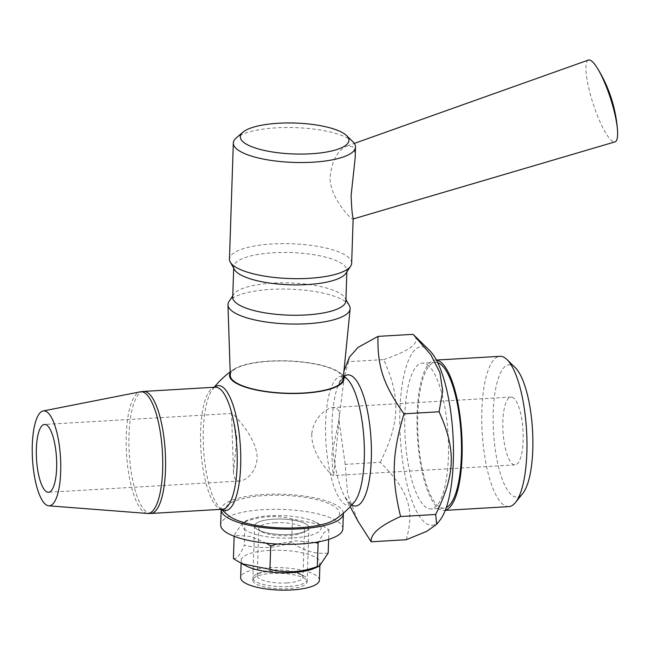 <?xml version="1.0" encoding="UTF-8"?>
<svg xmlns="http://www.w3.org/2000/svg" width="650" height="650" viewBox="0 0 650 650"><rect width="100%" height="100%" fill="white"/><g stroke="black" fill="none" stroke-linecap="round" stroke-linejoin="round"><path stroke-width="0.49" stroke-dasharray="3.25 2.44" d="M342.859 528.84A61.132 17.412 1.9 0 0 340.072 523.388A61.132 17.412 1.9 0 0 272.813 509.316A61.132 17.412 1.9 0 0 220.659 524.786M255.84 528.336A27.17 7.735 -178.1 0 1 254.597 525.915A27.17 7.735 -178.1 0 1 277.777 519.033A27.17 7.735 -178.1 0 1 307.678 525.289A27.17 7.735 -178.1 0 1 308.912 527.711A27.17 7.735 -178.1 0 1 285.732 534.592A27.17 7.735 -178.1 0 1 255.84 528.336M343.354 513.216A61.132 17.412 1.9 0 0 340.576 508.202A61.132 17.412 1.9 0 0 273.78 494.122A61.132 17.412 1.9 0 0 221.179 509.34M335.335 519.334A57.233 16.299 1.9 0 0 336.854 508.422A57.233 16.299 1.9 0 0 263.543 495.649A57.233 16.299 1.9 0 0 228.792 515.799M588.429 60.052A43.022 9.084 -108 0 0 593.133 103.756A43.022 9.084 -108 0 0 615.014 141.879M355.144 158.275C355.396 152.571 354.543 148.696 352.568 146.648L347.206 145.933C337.285 150.28 331.557 161.151 330.013 178.539C330.842 196.259 345.321 212.558 350.22 217.449L352.787 219.082L353.161 218.246M352.934 141.789A61.132 17.412 1.9 0 0 352.739 141.602A61.132 17.412 1.9 0 0 294.661 127.619A61.132 17.412 1.9 0 0 236.251 137.922M351.666 263.185A61.132 17.412 1.9 0 0 348.879 257.733A61.132 17.412 1.9 0 0 281.629 243.653A61.132 17.412 1.9 0 0 229.466 259.131M311.797 433.997C311.025 454.805 331.817 475.995 333.133 475.548L333.613 474.849C332.694 472.266 332.166 465.091 332.028 453.334L339.219 418.584C339.714 413.879 339.048 410.621 337.228 408.809L333.158 407.509C325.812 407.973 312.991 418.876 311.797 433.997M236.844 438.392C234.877 424.832 233.114 416.691 231.562 413.993L231.847 413.457L233.911 414.879C238.932 420.144 254.239 436.857 256.848 453.814C259.074 468.894 246.911 480.829 239.826 481.024C235.804 481.171 233.691 478.302 233.488 472.412L236.844 438.392M349.359 305.573A61.132 17.412 1.9 0 0 347.376 303.136A61.132 17.412 1.9 0 0 285.358 289.055A61.132 17.412 1.9 0 0 228.971 301.576M230.295 375.57A56.461 16.079 -178.1 0 1 277.94 360.977A56.461 16.079 -178.1 0 1 340.576 373.977A56.461 16.079 -178.1 0 1 343.127 379.308M305.874 579.524A27.17 7.735 1.9 0 0 275.982 573.267A27.17 7.735 1.9 0 0 252.801 580.141A27.17 7.735 1.9 0 0 279.703 588.778A27.17 7.735 1.9 0 0 307.109 581.945A27.17 7.735 1.9 0 0 305.874 579.524M345.889 300.918A56.607 16.12 1.9 0 0 345.142 298.131A56.607 16.12 1.9 0 0 343.306 295.872A56.607 16.12 1.9 0 0 285.878 282.839A56.607 16.12 1.9 0 0 233.667 294.434A56.607 16.12 1.9 0 0 232.741 297.164M345.963 273.284A56.607 16.12 1.9 0 0 346.897 270.546A56.607 16.12 1.9 0 0 344.313 265.501A56.607 16.12 1.9 0 0 282.035 252.468A56.607 16.12 1.9 0 0 233.748 266.793A56.607 16.12 1.9 0 0 234.496 269.588M514.093 398.426A33.962 10.018 -93.4 0 0 511.022 397.061A33.962 10.018 -93.4 0 0 503.011 431.551A33.962 10.018 -93.4 0 0 515.003 464.872A33.962 10.018 -93.4 0 0 523.193 435.5A33.962 10.018 -93.4 0 0 514.093 398.426M230.206 372.889A57.233 16.299 -178.1 0 1 233.643 369.436A57.233 16.299 -178.1 0 1 287.259 360.848A57.233 16.299 -178.1 0 1 340.186 372.962A57.233 16.299 -178.1 0 1 341.315 373.929A57.233 16.299 -178.1 0 1 343.395 376.642M214.541 387.254A62.538 18.444 -93.4 0 0 212.582 389.326L212.582 389.326A62.538 18.444 -93.4 0 0 203.588 449.109A62.538 18.444 -93.4 0 0 219.505 507.463A62.538 18.444 -93.4 0 0 219.513 507.471A62.538 18.444 -93.4 0 0 221.707 509.308M347.1 378.934L347.027 378.877A64.691 19.078 -93.4 0 0 325.918 442.098A64.691 19.078 -93.4 0 0 354.323 502.052C349.7 504.424 353.34 507.488 344.638 496.438A65.658 19.362 -93.4 0 0 351.788 504.985M515.336 367.729A66.227 19.524 -93.4 0 0 515.117 367.518A66.227 19.524 -93.4 0 0 493.537 432.477A66.227 19.524 -93.4 0 0 522.722 493.496M508.788 506.626A75.278 22.198 86.6 0 1 482.211 432.778A75.278 22.198 86.6 0 1 499.964 356.322M436.491 360.181A75.278 22.198 -93.4 0 0 435.167 360.124A75.278 22.198 -93.4 0 0 417.422 436.581A75.278 22.198 -93.4 0 0 443.991 510.429A75.278 22.198 -93.4 0 0 445.299 510.218M406.274 539.727C414.789 509.039 408.671 490.823 380.274 462.296L345.183 464.36L347.669 494.341L358.126 521.438M380.274 462.296C400.034 421.939 400.831 397.784 383.679 359.596L348.587 361.66L344.467 376.155M344.394 376.456L338.894 419.64L345.183 464.36M383.679 359.596C411.938 350.09 421.744 341.673 413.091 334.336M349.448 357.118L348.587 361.66M437.767 362.716A73.019 21.531 -93.4 0 0 435.297 362.383A73.019 21.531 -93.4 0 0 418.088 436.54A73.019 21.531 -93.4 0 0 443.861 508.17A73.019 21.531 -93.4 0 0 446.266 507.552M428.943 366.08A73.019 21.531 -93.4 0 0 422.337 363.147A73.019 21.531 -93.4 0 0 405.129 437.304A73.019 21.531 -93.4 0 0 430.901 508.934A73.019 21.531 -93.4 0 0 448.516 445.778A73.019 21.531 -93.4 0 0 428.943 366.08M429.756 350.634A89.432 26.374 -93.4 0 0 429.463 350.35A89.432 26.374 -93.4 0 0 400.319 438.084A89.432 26.374 -93.4 0 0 439.733 520.488M286.934 582.936A22.88 6.516 1.9 0 0 302.973 577.257A22.88 6.516 1.9 0 0 299.829 573.804A22.88 6.516 1.9 0 0 260.609 572.504A22.88 6.516 1.9 0 0 257.238 575.746A22.88 6.516 1.9 0 0 286.934 582.936M288.137 586.511A27.17 7.735 -178.1 0 1 258.611 582.985A27.17 7.735 -178.1 0 1 256.872 574.121A27.17 7.735 -178.1 0 1 303.444 575.673A27.17 7.735 -178.1 0 1 288.137 586.511M274.844 522.754A22.88 6.516 -178.1 0 1 304.549 529.945A22.88 6.516 -178.1 0 1 301.178 533.187A22.88 6.516 -178.1 0 1 288.511 535.616A22.88 6.516 -178.1 0 1 261.958 531.887A22.88 6.516 -178.1 0 1 258.806 528.426A22.88 6.516 -178.1 0 1 274.844 522.754M319.402 580.182A39.398 11.221 1.9 0 0 280.402 567.661A39.398 11.221 1.9 0 0 240.654 577.566M273.65 519.179A27.17 7.735 1.9 0 0 258.334 530.018A27.17 7.735 1.9 0 0 304.907 531.562A27.17 7.735 1.9 0 0 303.176 522.706A27.17 7.735 1.9 0 0 273.65 519.179M244.172 529.019A39.398 11.221 1.9 0 0 297.708 537.558A39.398 11.221 1.9 0 0 315.713 522.161A39.398 11.221 1.9 0 0 248.186 519.927A39.398 11.221 1.9 0 0 244.172 529.019M328.177 553.053C315.835 554.45 303.656 550.883 291.647 542.36C275.689 548.242 259.894 549.169 244.262 545.139C240.476 554.588 236.86 559.081 233.407 558.618M314.178 568.409A39.398 11.221 1.9 0 0 319.979 562.827A39.398 11.221 1.9 0 0 280.979 550.306A39.398 11.221 1.9 0 0 241.231 560.219A39.398 11.221 1.9 0 0 243.027 563.729A39.398 11.221 1.9 0 0 246.651 566.174M266.378 543.205L250.721 536.445L234.187 535.283L242.905 522.218L245.034 521.804C260.991 515.913 276.786 514.987 292.419 519.017L320.418 524.591L328.949 529.717L323.879 532.496L318.687 541.816M314.779 542.474L295.726 540.849L276.892 544.026M234.187 535.283L234.146 536.283M245.034 521.804L244.262 545.139M328.949 529.717L328.632 539.419M292.419 519.017L291.647 542.36M143.666 391.414A61.132 18.029 -93.4 0 0 129.252 453.497A61.132 18.029 -93.4 0 0 150.832 513.467M147.306 513.435A60.946 17.973 86.6 0 1 126.514 453.659A60.946 17.973 86.6 0 1 140.164 391.852M214.199 387.27A90.569 90.569 0 0 0 212.582 389.326L215.288 387.205A61.132 18.029 -93.4 0 0 200.882 449.288A61.132 18.029 -93.4 0 0 222.454 509.259L219.513 507.471A90.569 90.569 0 0 0 221.366 509.324M344.24 376.317A65.658 19.362 -93.4 0 0 338.13 385.645A65.658 19.362 -93.4 0 0 344.638 496.438L350.188 506.724M347.206 145.933L354.315 143.398M333.613 474.849L339.219 418.584M233.488 472.412L231.562 413.993M307.109 581.945L308.912 527.711M252.801 580.141L254.597 525.915M233.667 294.434L232.781 295.774M345.142 298.131L345.93 299.528M346.848 271.944L346.897 270.546M233.699 268.19L233.748 266.793M511.022 397.061L333.158 407.501M515.003 464.872L333.133 475.548M343.493 375.668A90.569 90.569 0 0 0 340.186 372.962M233.643 369.436A90.569 90.569 0 0 0 230.173 371.914M436.418 360.051L435.167 360.124M445.242 510.356L443.991 510.429M435.297 362.383L422.337 363.147M443.861 508.17L430.901 508.934M347.027 378.877C342.29 377.195 345.467 373.612 338.13 385.645L343.964 370.955M231.847 413.449L44.509 424.45M239.826 481.024L48.49 492.261M260.609 572.504L256.872 574.121M299.829 573.804L303.444 575.673M304.549 529.945L302.973 577.265M257.238 575.746L258.806 528.426M301.178 533.187L304.907 531.562M261.958 531.887L258.334 530.018M248.186 519.927L242.905 522.218M315.713 522.161L320.418 524.591M241.231 560.219L241.126 563.314M319.979 562.827L319.881 565.914"/><path stroke-width="0.97" d="M221.179 509.34A61.132 17.412 1.9 0 0 221.162 509.6L220.659 524.786A61.132 17.412 1.9 0 0 281.182 544.212A61.132 17.412 1.9 0 0 342.859 528.84L343.363 513.654A61.132 17.412 1.9 0 0 343.354 513.216M221.162 509.6A61.132 17.412 1.9 0 0 281.686 529.027A61.132 17.412 1.9 0 0 343.363 513.654M228.792 515.799A57.233 16.299 1.9 0 0 281.718 527.922A57.233 16.299 1.9 0 0 335.335 519.334A90.569 90.569 0 0 0 354.323 502.052L354.323 502.052A64.691 19.078 -93.4 0 0 363.992 439.717A64.691 19.078 -93.4 0 0 347.1 378.942L347.1 378.942A64.691 19.078 -93.4 0 0 347.011 378.852M353.137 218.977L615.014 141.879A43.022 9.084 -108 0 0 617.5 130.333A43.022 9.084 -108 0 0 597.228 67.941A43.022 9.084 -108 0 0 592.475 61.766A43.022 9.084 -108 0 0 588.429 60.052L354.315 143.398M242.929 132.202L236.251 137.922A61.132 17.412 1.9 0 0 233.326 143L229.466 259.131A61.132 17.412 1.9 0 0 230.279 262.145A61.132 17.412 1.9 0 0 289.989 278.558A61.132 17.412 1.9 0 0 350.667 266.142A61.132 17.412 1.9 0 0 351.666 263.185L353.161 218.246C352.259 215.443 351.577 207.862 351.106 195.512L355.144 158.275L355.517 147.054A61.132 17.412 1.9 0 0 352.934 141.789L346.645 135.647A54.34 15.47 -178.1 0 1 294.125 153.985A54.34 15.47 -178.1 0 1 242.929 132.202A54.34 15.47 -178.1 0 1 294.848 123.045A54.34 15.47 -178.1 0 1 346.474 135.476A54.34 15.47 -178.1 0 1 346.645 135.647M48.011 412.799A47.547 14.024 -93.4 0 0 43.152 410.963A47.547 14.024 -93.4 0 0 32.5 459.176A47.547 14.024 -93.4 0 0 48.718 505.814A47.547 14.024 -93.4 0 0 60.767 465.644A47.547 14.024 -93.4 0 0 48.011 412.799M233.326 143A61.132 17.412 1.9 0 0 293.841 162.427A61.132 17.412 1.9 0 0 355.517 147.054M232.781 295.774L228.971 301.576A61.132 17.412 1.9 0 0 227.963 304.858A61.132 17.412 1.9 0 0 288.486 323.952A61.132 17.412 1.9 0 0 350.139 308.912A61.132 17.412 1.9 0 0 349.359 305.573L345.93 299.528M350.139 308.912L343.127 379.308A56.461 16.079 -178.1 0 1 294.458 393.307A56.461 16.079 -178.1 0 1 232.871 380.299A56.461 16.079 -178.1 0 1 230.295 375.57L227.963 304.858M233.699 268.19L232.741 297.164A56.607 16.12 1.9 0 0 288.779 315.152A56.607 16.12 1.9 0 0 345.889 300.918L346.848 271.944M230.279 262.145L234.496 269.588A56.607 16.12 1.9 0 0 289.786 284.781A56.607 16.12 1.9 0 0 345.963 273.284L350.667 266.142M343.395 376.642A57.233 16.299 -178.1 0 1 286.179 393.421A57.233 16.299 -178.1 0 1 230.206 372.889M221.707 509.308A62.538 18.444 -93.4 0 0 240.736 462.898A62.538 18.444 -93.4 0 0 223.99 388.139A62.538 18.444 -93.4 0 0 214.541 387.254M515.409 502.556L522.722 493.496A66.227 19.524 -93.4 0 0 532.504 429.821A66.227 19.524 -93.4 0 0 515.336 367.729L507.016 359.588A75.278 22.198 86.6 0 1 526.533 430.17A75.278 22.198 86.6 0 1 515.409 502.556A75.278 22.198 86.6 0 1 508.788 506.626L445.242 510.356M436.418 360.051L499.964 356.322A75.278 22.198 86.6 0 1 506.764 359.352A75.278 22.198 86.6 0 1 507.016 359.588M445.299 510.218A75.278 22.198 -93.4 0 0 462.109 443.105A75.278 22.198 -93.4 0 0 441.968 363.155A75.278 22.198 -93.4 0 0 436.491 360.181M377.999 336.391L413.091 334.336L430.836 354.762L439.92 372.645L442.691 390.951L439.091 411.767C456.243 449.954 455.447 474.11 435.687 514.467L436.662 524.282L426.766 531.334L406.274 539.727L371.183 541.791C370.329 533.999 380.128 525.574 400.595 516.531C391.235 477.88 392.039 453.724 403.999 413.831C383.402 384.849 377.284 366.632 377.999 336.391L358.028 347.401L349.448 357.118L343.964 370.955M350.188 506.724L358.126 521.438L371.183 541.791M439.091 411.767L403.999 413.831M435.687 514.467L400.595 516.531M446.266 507.552A73.019 21.531 -93.4 0 0 461.378 440.895A73.019 21.531 -93.4 0 0 441.902 365.324A73.019 21.531 -93.4 0 0 437.767 362.716M436.662 524.282L439.733 520.488A89.432 26.374 -93.4 0 0 452.944 434.493A89.432 26.374 -93.4 0 0 429.756 350.634L414.066 335.286M47.58 425.815A33.962 10.018 -93.4 0 0 44.509 424.45A33.962 10.018 -93.4 0 0 36.498 458.941A33.962 10.018 -93.4 0 0 48.49 492.261A33.962 10.018 -93.4 0 0 56.68 462.881A33.962 10.018 -93.4 0 0 47.58 425.815M241.126 563.314L240.654 577.566A39.398 11.221 1.9 0 0 291.785 589.948A39.398 11.221 1.9 0 0 319.402 580.182L319.881 565.914M234.146 536.283L233.407 558.618L241.946 563.745L269.937 569.319C285.569 573.349 301.364 572.423 317.322 566.532L319.459 566.117L328.177 553.053L328.632 539.419M241.946 563.745L246.651 566.174A39.398 11.221 1.9 0 0 292.362 572.593A39.398 11.221 1.9 0 0 314.178 568.409L319.459 566.117M318.687 541.816L318.102 543.197L314.779 542.474M276.892 544.026L270.717 545.976L266.378 543.205M270.717 545.976L269.937 569.319M318.102 543.197L317.322 566.532M149.191 393.868A61.132 18.029 -93.4 0 0 143.666 391.414L140.164 391.852A60.946 17.973 86.6 0 1 146.396 394.217A60.946 17.973 86.6 0 1 162.744 461.947A60.946 17.973 86.6 0 1 147.306 513.435L150.832 513.467A61.132 18.029 -93.4 0 0 165.579 460.59A61.132 18.029 -93.4 0 0 149.191 393.868M150.832 513.467L222.454 509.259A61.132 18.029 -93.4 0 0 237.201 456.389A61.132 18.029 -93.4 0 0 220.813 389.667A61.132 18.029 -93.4 0 0 215.288 387.205L143.666 391.414M351.788 504.985A65.658 19.362 -93.4 0 0 371.402 455.406A65.658 19.362 -93.4 0 0 353.803 377.528A65.658 19.362 -93.4 0 0 344.24 376.317M617.5 130.333A135.85 135.85 0 0 0 597.228 67.941M48.718 505.814L147.306 513.435M43.152 410.963L140.164 391.852M347.1 378.942A90.569 90.569 0 0 0 343.493 375.668M230.173 371.914A90.569 90.569 0 0 0 214.199 387.27M221.366 509.324A90.569 90.569 0 0 0 228.792 515.791"/></g></svg>
